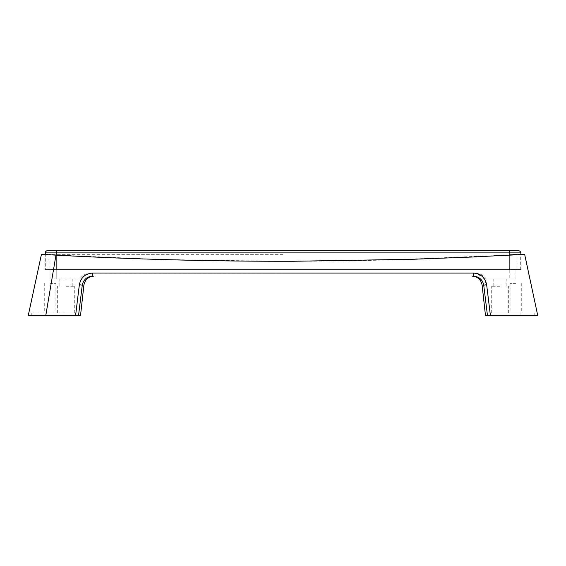 <?xml version="1.0" encoding="UTF-8"?>
<svg xmlns="http://www.w3.org/2000/svg" width="566" height="566" viewBox="0 0 566 566"><rect width="100%" height="100%" fill="white"/><g stroke="black" fill="none" stroke-linecap="round" stroke-linejoin="round"><path stroke-width="0.42" stroke-dasharray="2.83 2.12" d="M515.93 313.111L510.122 313.111L515.93 313.111M515.93 283.361L510.122 283.361L515.93 283.361M50.07 313.111L55.878 313.111L50.07 313.111M50.07 283.361L55.878 283.361L50.07 283.361M499.969 286.269L491.26 286.269L499.969 286.269M499.969 313.111L491.26 313.111L499.969 313.111M499.969 279.01L493.8 279.01L499.969 279.01M66.031 286.269L74.74 286.269L66.031 286.269M66.031 313.111L74.74 313.111L66.031 313.111M66.031 279.01L72.2 279.01L66.031 279.01M486.244 279.01C483.59 275.267 479.968 273.336 475.383 273.201L90.617 273.201L475.383 273.201C479.968 273.336 483.59 275.267 486.244 279.01L515.93 279.01L486.244 279.01M53.522 255.011L56.218 255.16C41.714 254.36 41.714 254.36 56.218 255.16C131.814 259.235 207.404 261.273 283 261.273C358.596 261.273 434.186 259.235 509.782 255.16L510.539 255.117M521.01 269.579L515.93 269.579L521.01 269.579L521.01 254.537L393.497 259.822L276.923 261.273L160.376 259.49L45.28 254.559L45.28 269.579L509.768 269.579L45.28 269.579M537.7 315.29L490.382 315.29L486.64 284.698L483.074 277.206L475.765 273.272L92.647 273.053C85.282 273.626 80.86 277.503 79.36 284.698L77.16 302.718M75.703 314.583L75.618 315.29L28.3 315.29M519.538 254.622L520.642 254.559M509.782 255.16L509.782 279.01L509.782 255.16C524.286 254.36 524.286 254.36 509.782 255.16C358.596 263.31 207.404 263.31 56.218 255.16L56.218 279.01L50.07 279.01L79.756 279.01C82.41 275.267 86.032 273.336 90.617 273.201C86.032 273.336 82.41 275.267 79.756 279.01L56.218 279.01L56.218 255.16M515.93 269.579L515.93 279.01L515.93 269.579M47.594 254.686L52.489 254.955M50.07 269.579L50.07 279.01L50.07 269.579L44.99 269.579L50.07 269.579M485.451 315.29L490.382 315.29M490.298 315.29L534.799 315.29L490.298 315.29L490.298 313.111L490.298 315.29M45.917 315.29L75.703 315.29L45.917 315.29L45.917 313.111L31.201 313.111L75.703 313.111L75.703 315.29L75.703 313.111L45.917 313.111L45.917 315.29M75.618 315.29L80.549 315.29M79.36 284.698L82.268 285.165C84.44 285.137 84.44 285.137 82.268 285.165C83.478 279.562 86.966 276.541 92.725 276.109L92.76 276.109M473.353 273.053L473.247 276.109M486.64 284.698L483.732 285.165C481.56 285.137 481.56 285.137 483.732 285.165L481.517 280.029M473.275 276.109L478.687 277.588M92.647 273.053L92.725 276.109M520.083 313.111L490.298 313.111L520.083 313.111L520.083 315.29L520.083 313.111M283 254.339L48.909 254.339L283 254.339M509.768 255.16L509.768 269.579L520.72 269.579L509.768 269.579L509.768 252.889L520.72 252.889M509.655 269.579L517.091 269.579L509.655 269.579L509.655 254.339L517.091 254.339L509.655 254.339L509.655 269.579M56.232 255.16L56.232 269.579L56.303 250.71L47.459 250.71M518.541 250.71L509.697 250.71L509.768 252.889L45.28 252.889M56.345 254.339L56.345 269.579L56.345 254.339M510.122 283.361L510.122 313.111M44.268 283.361L44.268 313.111M491.26 313.111L491.26 286.269M493.8 286.269L493.8 279.01M57.329 313.111L57.329 286.269M59.869 286.269L59.869 279.01M44.99 269.579L44.99 254.537M31.201 313.111L31.201 315.29M72.2 286.269L72.2 279.01M74.74 313.111L74.74 286.269M534.799 313.111L534.799 315.29M506.131 286.269L506.131 279.01M508.671 313.111L508.671 286.269M55.878 283.361L55.878 313.111M521.732 283.361L521.732 313.111M520.72 269.579L520.72 254.559M48.909 254.339L48.909 269.579M517.091 254.339L517.091 269.579"/><path stroke-width="0.85" d="M520.642 254.559L521.01 254.537L520.72 252.889L45.28 252.889L45.28 254.559L41.452 254.339L55.963 255.146C135.217 259.426 214.507 261.464 293.832 261.259L412.748 259.27L472.193 257.021L524.64 254.339L537.7 315.29L485.451 315.29L482.105 285.144C481.022 279.576 477.662 276.562 472.009 276.109M77.16 302.718L75.703 314.583M41.452 254.339L28.3 315.29L75.618 315.29L79.36 284.698C80.867 277.496 85.296 273.611 92.647 273.053L473.353 273.053C480.718 273.626 485.14 277.503 486.64 284.698L490.382 315.29M510.539 255.117L519.538 254.622M44.99 254.537L47.594 254.686M52.489 254.955L53.522 255.011M524.548 254.339L523.734 254.382M523.663 254.389L521.01 254.537M93.991 276.109C88.338 276.562 84.978 279.576 83.895 285.144L80.549 315.29L75.618 315.29M78.568 315.29L82.268 285.165C84.44 285.137 84.44 285.137 82.268 285.165L78.568 315.29M92.76 276.109L92.725 276.109C86.973 276.533 83.485 279.554 82.268 285.165L79.36 284.698M473.247 276.109L473.275 276.109C479.034 276.541 482.522 279.562 483.732 285.165C481.56 285.137 481.56 285.137 483.732 285.165L487.432 315.29L483.732 285.165L486.64 284.698M478.687 277.588L481.517 280.029M92.647 273.053L92.725 276.109M473.353 273.053L473.275 276.109M509.768 255.16L509.697 250.71L56.303 250.71L518.541 250.71C519.864 250.837 520.593 251.566 520.72 252.889M45.28 252.889C45.407 251.566 46.136 250.837 47.459 250.71L56.303 250.71L56.232 255.16M55.963 255.146L45.818 315.29"/></g></svg>
